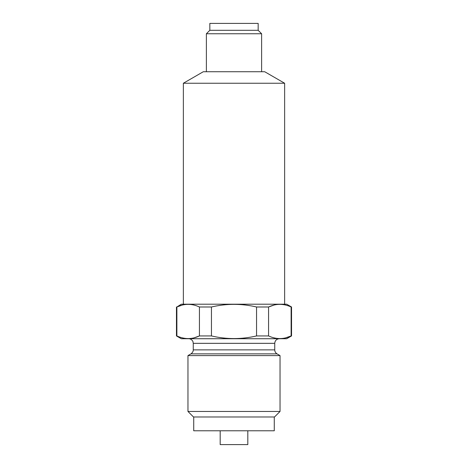 <?xml version="1.0" encoding="UTF-8"?>
<svg xmlns="http://www.w3.org/2000/svg" width="468" height="468" viewBox="0 0 468 468"><rect width="100%" height="100%" fill="white"/><g stroke="black" fill="none" stroke-linecap="round" stroke-linejoin="round"><path stroke-width="0.7" d="M247.812 430.788L247.812 444.6L220.188 444.6L220.188 430.788M280.034 411.454L187.966 411.454L187.966 355.592L280.034 355.592L280.034 411.454L274.511 416.982L193.489 416.982L187.966 411.454M176.459 335.936L181.291 338.727L286.709 338.727L291.541 335.936L291.541 306.99L286.709 304.2L181.291 304.2L176.881 306.99C184.351 303.475 191.868 303.475 199.432 306.99L199.432 335.936C191.956 339.452 184.439 339.452 176.881 335.936L176.459 335.936L176.459 306.99M280.034 355.592L277.038 353.861C275.564 352.942 274.798 351.614 274.739 349.877L274.739 343.331C275.014 340.534 276.547 338.996 279.343 338.727M194.033 337.849L199.432 335.936L211.448 335.936C226.494 339.452 241.529 339.452 256.552 335.936L268.568 335.936C276.132 339.452 283.649 339.452 291.119 335.936L285.591 337.878M182.274 305.077L176.881 306.99L176.881 335.936M291.541 335.936L291.119 335.936L291.119 306.99C283.561 303.475 276.044 303.475 268.568 306.99L256.552 306.99L256.552 335.936M291.541 306.99L291.119 306.99M274.102 305.042L268.568 306.99L268.568 335.936M256.552 306.99C241.529 303.475 226.494 303.475 211.448 306.99L199.432 306.99M211.448 306.99L211.448 335.936M274.277 416.982L274.277 430.788L193.723 430.788L193.723 416.982M261.618 71.733L261.618 33.755L206.382 33.755L206.382 71.733M261.618 33.755L258.166 30.303L209.834 30.303L206.382 33.755M258.166 30.303L258.166 23.4L209.834 23.4L209.834 30.303M264.701 71.733L203.299 71.733L183.362 83.246L284.638 83.246L264.701 71.733M284.638 304.2L284.638 83.246M274.739 349.877L193.261 349.877C193.231 349.526 193.74 351.76 190.962 353.861L187.966 355.592M277.038 353.861L190.962 353.861M274.739 343.331L193.261 343.331L192.962 341.698C193.132 341.476 191.377 338.645 188.657 338.727M193.261 349.877L193.261 343.331M183.362 304.2L183.362 83.246"/></g></svg>

